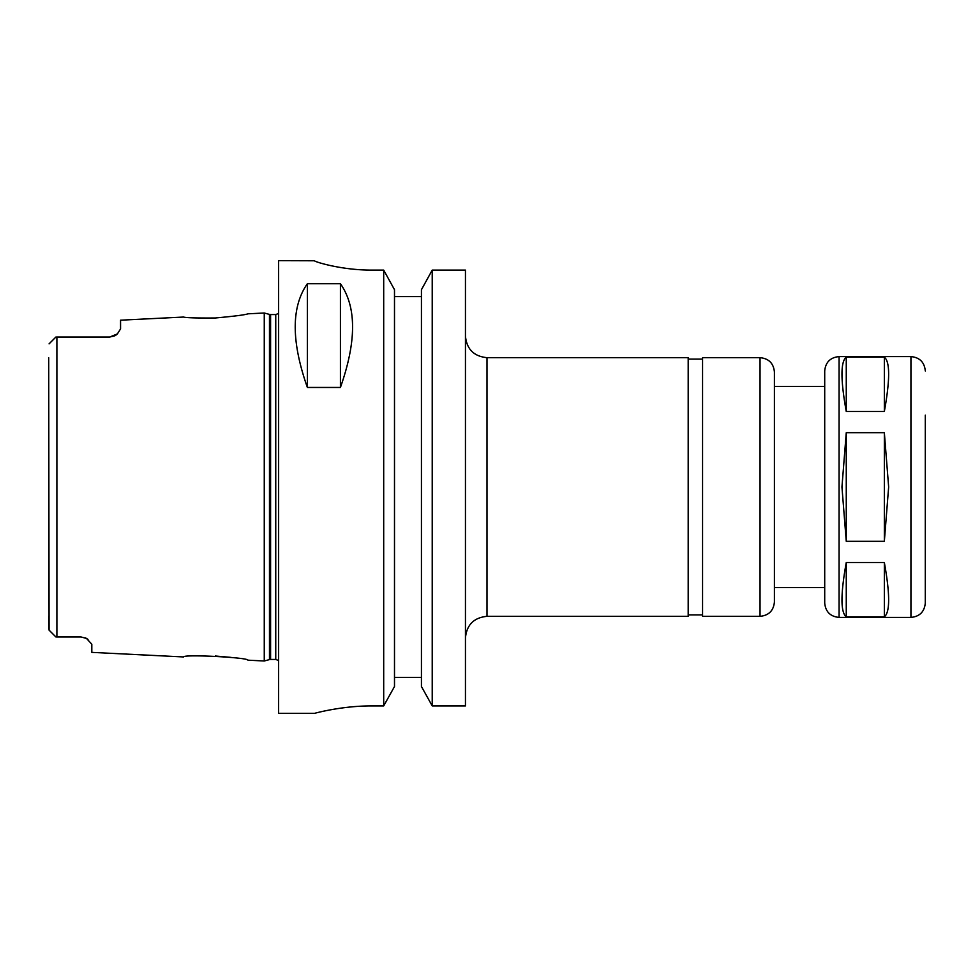 <?xml version="1.0" encoding="UTF-8"?>
<svg xmlns="http://www.w3.org/2000/svg" width="974" height="974" viewBox="0 0 974 974"><rect width="100%" height="100%" fill="white"/><g stroke="black" fill="none" stroke-linecap="round" stroke-linejoin="round"><path stroke-width="1.46" d="M846.26 411.491C840.55 379.787 840.55 361.671 846.26 357.166L884.343 357.166L884.343 411.491L846.26 411.491L846.26 357.166M846.26 616.834C840.55 612.329 840.55 594.213 846.26 562.509L884.343 562.509C890.066 594.213 890.066 612.329 884.343 616.834L846.26 616.834L846.26 562.509M884.343 357.166C890.066 361.671 890.066 379.787 884.343 411.491M884.343 562.509L884.343 616.834M846.26 541.325L841.95 487L846.26 432.675L884.343 432.675L888.653 487L884.343 541.325L846.26 541.325L846.26 432.675M884.343 432.675L884.343 541.325M487 616.335L487 357.665L688.192 357.665L688.192 616.335L487 616.335C473.912 617.613 466.729 624.797 465.45 637.885M760.037 357.665L702.558 357.665L702.558 616.335L760.037 616.335C768.766 615.483 773.563 610.698 774.415 601.969L774.415 372.031C773.563 363.302 768.766 358.517 760.037 357.665L760.037 616.335M839.077 617.406L839.077 356.594C830.347 357.434 825.562 362.231 824.71 370.96L824.71 603.04C825.562 611.769 830.347 616.566 839.077 617.406L910.934 617.406C919.663 616.566 924.448 611.769 925.3 603.04L925.3 487L925.3 603.04M925.3 415.143L925.3 487M465.45 270.102L432.225 270.102L465.45 270.102L465.45 705.919L432.225 705.919L432.225 270.102L421.438 289.692L421.438 686.524L432.225 705.919M48.7 357.738L49.077 630.141L55.883 636.947L81.037 636.959L86.503 638.445L91.812 644.216L91.812 652.373L183.55 656.951C183.075 654.102 248.48 657.462 247.932 660.177L264.258 660.993L264.258 313.007L247.932 313.823C245.338 314.846 234.466 316.233 215.315 317.987C196.529 318.121 185.949 317.804 183.55 317.049C185.937 317.804 196.529 318.121 215.315 317.987M230.375 657.316L215.315 656.013M55.579 337.345L49.077 343.859M81.037 636.959L56.894 636.959L56.894 337.041L59.146 337.041L55.883 337.053M55.579 636.655L49.077 630.141L55.579 636.655M49.077 630.141L48.7 616.262M56.894 636.959L55.883 636.947M114.725 335.835A10.775 10.775 0 0 0 117.416 333.863A10.775 10.775 0 0 1 114.725 335.835L109.77 337.041L117.416 333.863L120.557 328.908L120.557 320.19L183.55 317.049M109.77 337.041L59.146 337.041M87.21 638.883L88.001 639.419M85.03 637.726L86.382 638.372M86.503 638.445A10.775 10.775 0 0 0 85.7 638.019M307.37 387.457C291.177 341.436 291.177 306.859 307.37 283.726L340.425 283.726C356.618 306.859 356.618 341.436 340.425 387.457L307.37 387.457L307.37 283.726M340.425 283.726L340.425 387.457M314.553 260.776C313.884 261.519 341.156 270.273 372.031 270.102C341.156 270.273 313.884 261.519 314.553 260.776L278.625 260.667L278.625 713.333L314.553 713.333M372.031 705.919C341.229 705.748 313.859 713.565 314.553 713.333C313.859 713.565 341.229 705.748 372.031 705.919L383.695 705.919L394.494 686.524L394.494 289.692L383.695 270.102L372.031 270.102M421.438 296.595L394.494 296.595M383.695 270.102L383.695 705.919M394.494 677.405L421.438 677.405M839.077 356.594L910.934 356.594L910.934 617.406M269.469 659.593L270.589 659.447L270.589 314.553L269.469 314.407L269.469 659.593L264.258 660.993M270.589 314.553L275.752 314.553L275.752 659.447L278.625 660.542M487 357.665C473.912 356.387 466.729 349.203 465.45 336.115M688.192 614.898L702.558 614.898M688.192 359.102L702.558 359.102M774.415 587.59L824.71 587.59M774.415 386.41L824.71 386.41M910.934 356.594C919.663 357.434 924.448 362.231 925.3 370.96M269.469 314.407L264.258 313.007M270.589 659.447L275.752 659.447M275.752 314.553L278.625 313.458"/></g></svg>
